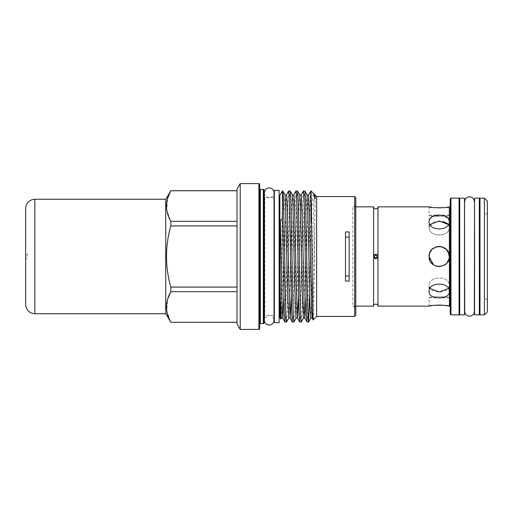 <?xml version="1.0" encoding="UTF-8"?>
<svg xmlns="http://www.w3.org/2000/svg" width="513" height="513" viewBox="0 0 513 513"><rect width="100%" height="100%" fill="white"/><g stroke="black" fill="none" stroke-linecap="round" stroke-linejoin="round"><path stroke-width="0.38" stroke-dasharray="2.56 1.92" d="M264.387 192.753A4.816 4.816 0 0 0 269.203 197.569A4.816 4.816 0 0 0 274.019 192.753L274.019 320.247A4.816 4.816 0 0 0 269.203 315.431A4.816 4.816 0 0 0 264.387 320.247L264.387 192.753M373.579 206.874L373.579 306.126M27.266 256.5L27.266 254.294L27.266 256.5M25.65 304.568L25.65 208.432M165.718 313.757L165.718 199.243M487.35 300.342L484.509 297.495L484.509 215.505L484.509 297.495L484.509 215.505L487.35 212.658L487.35 300.342L487.35 212.658M449.298 306.126L449.298 297.796C449.927 296.431 428.458 296.437 429.08 297.796C428.451 296.437 449.92 296.431 449.298 297.796L429.08 297.796L429.08 306.126M479.995 201.647L479.995 311.353L479.995 201.647M479.334 311.353L479.334 201.647L479.334 311.353M474.557 311.353L474.557 201.647L474.557 311.353M459.706 201.647L459.706 311.353L459.706 201.647M459.045 311.353L459.045 201.647L459.045 311.353M464.483 201.647L464.483 311.353L464.483 201.647M447.599 223.604L449.298 227.297L449.298 221.404L449.298 227.297L448.394 224.489M429.99 224.489L429.08 227.297L433.568 221.969L443.065 221.456M449.298 221.404C449.927 231.427 428.458 231.427 429.08 221.404L429.08 227.297C428.451 237.474 449.92 237.493 449.298 227.297C449.927 237.487 428.458 237.487 429.08 227.297L429.08 221.404L429.856 218.775M433.568 264.907L435.242 265.805M439.801 266.593L445.835 264.118L449.106 258.481M448.433 252.402L446.348 249.356L449.298 256.5C449.927 269.543 428.458 269.543 429.08 256.5C428.451 243.47 449.92 243.444 449.298 256.5L449.164 258.161M448.561 260.303L443.989 265.401L437.198 266.414M436.377 266.209L433.556 264.894M430.708 261.996L429.849 260.367M448.394 288.511L449.298 285.703L449.298 291.596C449.927 300.015 428.458 300.022 429.08 291.596C428.451 281.586 449.914 281.56 449.298 291.596L449.298 285.703C449.927 275.513 428.458 275.513 429.08 285.703L429.08 291.596L429.08 285.703C428.451 275.526 449.92 275.507 449.298 285.703C449.927 293.962 428.458 293.962 429.08 285.703L429.99 288.511M431.965 305.626L435.319 305.241M443.065 305.241L444.803 305.415M449.298 206.874L449.298 215.204C449.927 216.569 428.458 216.563 429.08 215.204C428.451 216.563 449.92 216.569 449.298 215.204L429.08 215.204L429.08 206.874M446.342 207.387L444.797 207.592M443.052 207.759L440.885 207.88M433.568 207.585L432.042 207.387M355.778 206.874L352.835 206.874L355.778 205.174L355.778 307.826L355.778 205.174M355.778 306.126L352.835 306.126L352.835 206.874L352.835 306.126L355.778 307.826M377.972 206.874L377.972 306.126M373.579 256.314A2.206 2.206 0 0 0 373.579 256.686M373.746 257.372A2.206 2.206 0 0 0 376.715 258.494M377.395 258.001A2.206 2.206 0 0 0 376.831 254.563M450.222 306.864L450.222 206.136L450.222 306.864M274.346 315.354L274.346 197.646L274.346 315.354M274.019 197.646L264.791 197.646A0.737 0.737 0 0 1 264.387 197.524M274.019 315.354L264.791 315.354A0.737 0.737 0 0 0 264.387 315.476M264.054 196.909L264.054 316.091L264.054 196.909M259.642 188.637L259.642 324.363L259.642 188.637M170.81 190.695L237.032 190.746L237.032 287.081L237.032 221.327L170.81 221.327L166.757 209.92L167.629 198.294M165.718 313.481L165.718 199.519L165.718 313.481M316.624 196.575L316.624 316.425M313.18 319.868C313.693 321.58 314.225 263.195 314.751 224.354L315.206 195.158M311.019 190.971L311.019 192.805M309.634 295.405L311.019 221.648C311.942 202.802 312.879 193.51 313.821 193.773M310.75 190.971C310.346 191.856 309.935 202.776 309.525 223.739L308.3 289.261C307.896 310.224 307.486 321.144 307.075 322.029M301.176 322.029C301.586 321.144 301.99 310.224 302.401 289.261L303.625 223.739C304.036 202.776 304.446 191.856 304.85 190.971M303.401 190.971C302.991 191.856 302.58 202.776 302.176 223.739L300.951 289.261C300.541 310.224 300.131 321.144 299.727 322.029M293.821 322.029C294.231 321.144 294.642 310.224 295.046 289.261L296.277 223.739C296.681 202.776 297.091 191.856 297.502 190.971M296.046 190.971C295.642 191.856 295.231 202.776 294.821 223.739L293.596 289.261C293.186 310.224 292.782 321.144 292.372 322.029M286.472 322.029C286.876 321.144 287.286 310.224 287.697 289.261L288.922 223.739C289.332 202.776 289.736 191.856 290.146 190.971M288.697 190.971C288.287 191.856 287.876 202.776 287.472 223.739L286.241 289.261C285.837 310.224 285.427 321.144 285.016 322.029M279.861 197.646L279.861 315.354L279.861 197.646M279.13 315.354L279.13 197.646L279.13 315.354M282.464 190.971L282.464 193.747L282.791 190.971M354.675 196.575L354.675 316.425M279.861 195.472L279.861 317.528M355.778 315.322L355.778 197.678M282.464 193.747C281.906 211.074 281.361 323.831 280.791 319.131M349.161 281.053L349.161 231.947M345.486 281.053L345.486 231.947M274.346 190.329L274.346 322.671M279.13 190.329L279.13 322.671M170.81 221.327L170.81 225.919L237.032 225.919M237.032 287.081L237.032 291.673L237.032 287.081L170.81 287.081C165.083 266.645 165.083 246.259 170.81 225.919M170.81 287.081L170.81 291.673L237.032 291.673L237.032 322.254L237.032 291.673M237.032 322.254L170.81 322.254L166.757 310.846L167.629 299.214M237.032 221.327L237.032 190.746M237.032 189.098L237.032 323.902M240.219 183.583L240.219 329.417M259.642 328.686L259.642 184.314M264.054 322.895L264.054 190.105M450.222 198.877L450.222 314.123M450.953 314.86L450.953 198.14M459.045 198.14L459.045 314.86M376.715 254.506A2.206 2.206 0 0 0 375.779 254.294M432.042 216.717L441.167 215.101L448.529 218.775M429.08 256.5L431.112 250.421L436.383 246.791M441.174 246.586L443.052 247.157M441.238 246.599L439.404 246.394M436.993 246.631L431.984 249.414M429.888 252.543L429.381 254.05M464.707 201.647L464.707 311.353M464.483 198.14L464.483 314.86M459.706 198.14L459.706 314.86M474.339 311.353L474.339 201.647M474.557 314.86L474.557 198.14M479.334 314.86L479.334 198.14M487.35 201.083L487.35 311.917M484.407 198.14L484.407 314.86M479.995 198.14L479.995 314.86M25.65 256.5L25.65 258.706L25.65 256.5M34.839 313.757L34.839 199.243M449.484 206.874L449.484 306.126M264.791 197.646L264.791 315.354L264.791 197.646M260.38 323.626L260.38 189.374M281.304 318.272L282.496 287.402L284.337 202.981L284.978 194.728M288.659 318.272L289.851 287.402L291.685 202.981L292.333 194.728M296.007 318.272L297.2 287.402L299.041 202.981L299.688 194.728M303.363 318.272L304.555 287.402L306.396 202.981L307.037 194.728M310.718 318.272L311.91 287.402L313.744 202.981L314.392 194.728M283.913 295.405L285.318 225.598L286.51 194.728M291.269 295.405L292.666 225.598L293.859 194.728M298.624 295.405L300.022 225.598L301.214 194.728M305.972 295.405L307.37 225.598L308.563 194.728M312.802 312.058L314.751 224.354M258.911 183.583L258.911 329.417M263.316 189.374L263.316 323.626M25.65 254.294L27.266 254.294M25.65 258.706L27.266 258.706"/><path stroke-width="0.77" d="M269.203 187.938A4.816 4.816 0 0 0 264.387 192.753L264.387 320.247A4.816 4.816 0 0 0 269.203 325.062A4.816 4.816 0 0 0 274.019 320.247L274.019 192.753A4.816 4.816 0 0 0 269.203 187.938M450.222 306.864A0.737 0.737 0 0 0 449.484 306.126L449.298 306.126C449.927 305.004 428.458 305.004 429.08 306.126L377.972 306.126A2.206 2.206 0 0 0 375.779 304.106A2.206 2.206 0 0 0 373.579 306.126L373.579 206.874A2.206 2.206 0 0 0 375.779 208.894A2.206 2.206 0 0 0 377.972 206.874L429.08 206.874C428.451 207.996 449.914 208.002 449.298 206.874L446.342 207.387M373.579 256.314C373.624 255.224 374.355 254.551 375.779 254.294A2.206 2.206 0 0 0 373.579 256.314M375.779 254.294C377.196 254.551 377.927 255.224 377.972 256.314L377.972 256.686C377.927 257.776 377.196 258.449 375.779 258.706C374.362 258.449 373.624 257.776 373.579 256.686A2.206 2.206 0 0 0 373.746 257.372M34.839 199.243L165.718 199.243L165.718 313.757L34.839 313.757C29.26 313.212 26.195 310.147 25.65 304.568L25.65 208.432C26.195 202.853 29.26 199.788 34.839 199.243L34.839 313.757M484.407 314.86L484.407 198.14L479.995 198.14L479.995 314.86L484.407 314.86L487.35 311.917L487.35 201.083L484.407 198.14M479.995 201.647L479.334 201.647M479.995 311.353L479.334 311.353M479.334 198.14L479.334 314.86L474.557 314.86L474.557 198.14L479.334 198.14M474.557 201.647L474.339 311.353A4.816 4.816 0 0 1 469.523 316.13A4.816 4.816 0 0 1 464.707 311.353L464.483 201.647M474.339 201.647A4.816 4.816 0 0 0 469.523 196.87A4.816 4.816 0 0 0 464.707 201.647M459.706 201.647L459.045 201.647M459.706 311.353L459.045 311.353M459.706 314.86L459.706 198.14L464.483 198.14L464.483 314.86L459.706 314.86M448.394 224.489L439.199 221.039L429.99 224.489M449.298 221.404C449.927 212.985 428.458 212.978 429.08 221.404C428.451 231.414 449.914 231.44 449.298 221.404L448.529 218.775M449.298 291.596C449.927 281.573 428.458 281.573 429.08 291.596C428.451 300.009 449.914 300.028 449.298 291.596M449.106 258.481L449.298 256.5C449.927 243.457 428.458 243.457 429.08 256.5C428.451 269.53 449.914 269.562 449.298 256.5L448.433 252.402M449.484 306.126L449.298 206.874M377.972 256.314L377.972 206.874M377.972 306.126L377.972 256.686M429.849 260.367L429.08 256.5L433.568 264.907M435.242 265.805L439.801 266.593M449.164 258.161L448.561 260.303M437.198 266.414L436.377 266.209M433.556 264.894L432.049 263.65M431.786 263.387L430.708 261.996M429.08 306.126L431.965 305.626M435.319 305.241L438.987 305.088M439.192 305.088L443.065 305.241M444.803 305.415L449.298 306.126M429.99 288.511L439.192 291.961L448.394 288.511M444.797 207.592L443.052 207.759M440.885 207.88L433.568 207.585M432.042 207.387L429.08 206.874M373.579 206.874L355.778 206.874M373.579 306.126L355.778 306.126M376.715 258.494A2.206 2.206 0 0 0 377.395 258.001M377.202 256.5C376.253 258.296 375.298 258.296 374.349 256.5C375.304 254.704 376.253 254.704 377.202 256.5M449.484 206.874A0.737 0.737 0 0 0 450.222 206.136M459.045 314.86L459.045 198.14L450.953 198.14L450.953 314.86L459.045 314.86M450.953 314.86L450.222 314.123L450.222 198.877L450.953 198.14M274.346 197.646L274.019 197.646M274.346 315.354L274.019 315.354M264.387 197.524A0.737 0.737 0 0 1 264.054 196.909M264.387 315.476A0.737 0.737 0 0 0 264.054 316.091M260.38 189.374L260.38 323.626L263.316 323.626A0.737 0.737 0 0 0 264.054 322.895L264.054 190.105A0.737 0.737 0 0 0 263.316 189.374L260.38 189.374A0.737 0.737 0 0 1 259.642 188.637M260.38 323.626A0.737 0.737 0 0 0 259.642 324.363M258.911 329.417A0.737 0.737 0 0 0 259.642 328.686L259.642 184.314A0.737 0.737 0 0 0 258.911 183.583L240.219 183.583L240.219 329.417L258.911 329.417L258.911 183.583M240.219 329.417L237.032 323.902L237.032 189.098L240.219 183.583M167.629 198.294L170.81 190.695L237.032 190.695M165.718 313.481L170.81 322.305L237.032 322.254M167.629 299.214L170.81 291.673C165.083 301.836 165.083 312.032 170.81 322.254M237.032 291.673L170.81 291.673L170.81 287.081L237.032 287.081M237.032 225.919L170.81 225.919C165.083 246.259 165.083 266.645 170.81 287.081M170.81 225.919L170.81 221.327L237.032 221.327M237.032 190.746L170.81 190.746C165.083 200.916 165.083 211.106 170.81 221.327M165.718 199.519L170.81 190.695M274.346 322.671L274.346 190.329L279.13 190.329L279.13 322.671L274.346 322.671M354.675 196.575L355.778 197.678L355.778 315.322L354.675 316.425L354.675 196.575L316.624 196.575L315.206 195.158L315.187 196.473C315.155 196.588 315.206 200.391 314.751 198.281L313.821 193.773L311.019 190.971L308.563 194.728L309.826 225.598L311.641 309.512L312.244 318.272L312.802 312.058M354.675 316.425L316.624 316.425L316.624 196.575M315.206 195.158L313.821 193.773M308.563 194.728C308.339 195.222 307.832 195.222 307.037 194.728L308.23 225.598L310.07 310.019L310.718 318.272C311.506 317.778 312.013 317.778 312.244 318.272L313.18 319.868C312.443 324.434 311.744 206.662 311.019 192.805L311.019 190.971M316.624 316.425L313.18 319.868M280.31 220.59C279.739 244.041 280.169 278.084 280.31 298.912L280.791 319.131L279.861 317.528L279.861 195.472L282.464 190.971L282.464 218.416L280.31 220.59L282.233 309.512L282.862 318.297L283.913 295.405M345.486 231.947L345.486 281.053L349.161 281.053L349.161 231.947L345.486 231.947M286.472 322.029C286.062 321.144 285.651 310.224 285.247 289.261L284.022 223.739C283.612 202.776 283.202 191.856 282.791 190.971L284.978 194.728L285.581 203.488L287.402 287.402L288.659 318.272L286.472 322.029L284.991 322.004L282.83 318.272C282.605 317.778 282.099 317.778 281.304 318.272L280.31 298.912M282.791 190.971L282.464 190.971M285.016 322.029C284.612 321.144 284.202 310.224 283.792 289.261L282.464 218.416M311.019 221.648L310.75 190.971M304.85 190.971L303.369 190.996L301.214 194.728L302.471 225.598L304.292 309.512L304.889 318.272L307.043 322.004L308.531 322.029C308.121 321.144 307.71 310.224 307.3 289.261L306.075 223.739C305.671 202.776 305.261 191.856 304.85 190.971L307.037 194.728M307.075 322.029C306.665 321.144 306.261 310.224 305.851 289.261L304.626 223.739C304.215 202.776 303.811 191.856 303.401 190.971M301.176 322.029C300.765 321.144 300.361 310.224 299.951 289.261L298.726 223.739C298.316 202.776 297.906 191.856 297.502 190.971L299.688 194.728L300.285 203.488L302.106 287.402L303.363 318.272L301.176 322.029L299.695 322.004L297.54 318.272L298.624 295.405M297.502 190.971L296.014 190.996L293.859 194.728L294.507 202.981L296.341 287.402L297.54 318.272C297.309 317.778 296.803 317.778 296.007 318.272L293.821 322.029L292.339 322.004L290.185 318.272L291.269 295.405M299.727 322.029C299.316 321.144 298.906 310.224 298.495 289.261L297.271 223.739C296.867 202.776 296.456 191.856 296.046 190.971M293.821 322.029C293.417 321.144 293.006 310.224 292.596 289.261L291.371 223.739C290.961 202.776 290.557 191.856 290.146 190.971L292.333 194.728L292.936 203.488L294.751 287.402L296.007 318.272M290.146 190.971L288.665 190.996L286.51 194.728L287.152 202.981L288.992 287.402L290.185 318.272C289.96 317.778 289.447 317.778 288.659 318.272M292.372 322.029C291.961 321.144 291.557 310.224 291.147 289.261L289.922 223.739C289.512 202.776 289.101 191.856 288.697 190.971M308.531 322.029L309.634 295.405M279.861 197.646L279.13 197.646M279.861 315.354L279.13 315.354M349.161 237.032L345.486 237.032M345.486 275.968L349.161 275.968M443.065 221.456L447.599 223.604M429.856 218.775L432.042 216.717M436.383 246.791L441.174 246.586M443.052 247.157L446.329 249.344L441.238 246.599M439.404 246.394L436.993 246.631M431.984 249.414L429.888 252.543M429.381 254.05L429.08 256.5M263.316 323.626L263.316 189.374M314.392 194.728L314.751 198.281M303.363 318.272C304.151 317.778 304.664 317.778 304.889 318.272L305.972 295.405M280.803 319.131L281.304 318.272M310.718 318.272L308.557 322.004M286.51 194.728C286.28 195.222 285.773 195.222 284.978 194.728M293.859 194.728C293.635 195.222 293.122 195.222 292.333 194.728M301.214 194.728C300.984 195.222 300.477 195.222 299.688 194.728M170.81 322.305L237.032 322.305"/></g></svg>
